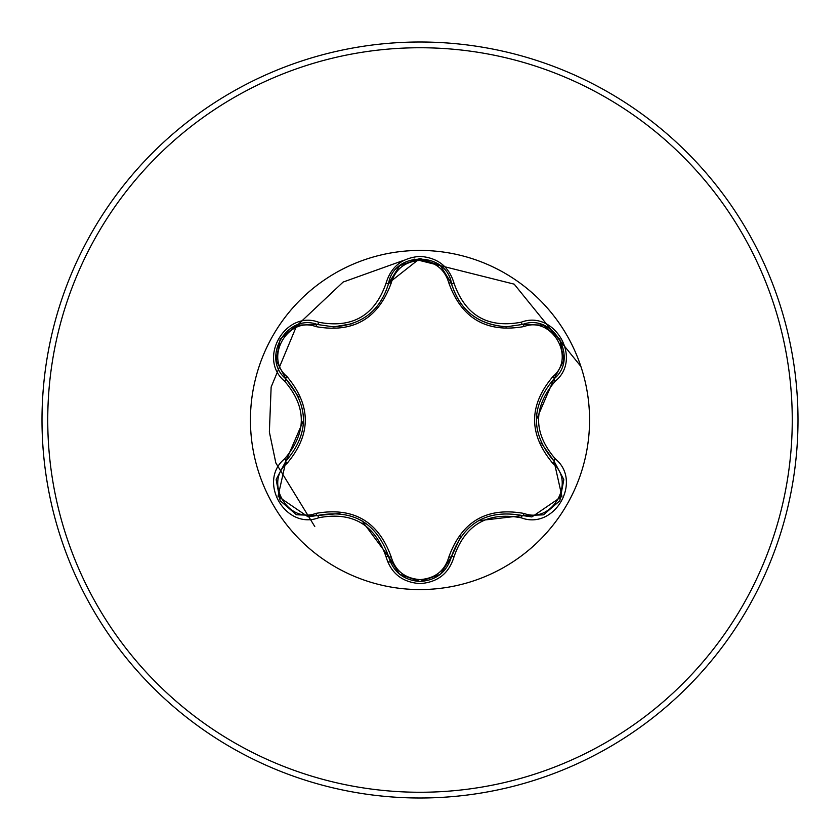 <?xml version="1.0" encoding="UTF-8"?>
<svg xmlns="http://www.w3.org/2000/svg" width="840" height="840" viewBox="0 0 840 840"><rect width="100%" height="100%" fill="white"/><g stroke="black" fill="none" stroke-linecap="round" stroke-linejoin="round"><path stroke-width="1.26" d="M315.819 326.592C288.046 315.924 263.875 357.851 286.955 376.519C311.399 405.594 311.399 434.574 286.955 463.481C263.855 482.223 288.12 524.097 315.819 513.408C353.262 506.741 378.389 521.252 391.199 556.93C395.315 570.864 404.911 578.424 420 579.6C435.11 578.456 444.738 570.906 448.865 556.952C461.822 521.262 486.927 506.762 524.17 513.481C551.953 524.107 576.082 482.171 552.982 463.522C528.486 434.427 528.486 405.405 552.982 376.478C576.103 357.767 551.891 315.861 524.17 326.519C486.78 333.155 461.675 318.654 448.865 283.048C444.728 269.094 435.11 261.545 420 260.4C404.911 261.576 395.304 269.136 391.199 283.07C378.242 318.832 353.115 333.344 315.819 326.592A2.867 0.903 106.7 0 1 317.373 324.502L333.606 326.875L317.373 324.502C286.87 312.889 260.61 358.218 285.925 378.913C309.278 406.287 309.278 433.671 285.925 461.087L278.04 496.367L308.102 516.863L317.373 515.498C352.81 508.925 376.551 522.638 388.605 556.626C393.162 571.998 403.641 580.283 420.031 581.49C436.411 580.293 446.891 572.019 451.458 556.658C463.481 522.743 487.2 509.05 522.617 515.571L531.867 516.926L561.928 496.419L554.022 461.129C530.607 433.724 530.607 406.308 554.022 378.872C579.327 358.26 553.203 312.858 522.617 324.429L506.447 326.792C478.002 324.839 459.669 310.359 451.458 283.343C459.438 310.139 477.771 324.618 506.447 326.792L522.617 324.429A2.867 0.662 -106.6 0 1 521.262 322.193C554.526 309.572 582.834 358.774 555.272 381.171C533.033 407.075 533.033 432.957 555.272 458.829C582.855 481.288 554.463 530.45 521.262 517.808C487.757 511.529 465.36 524.454 454.072 556.605C449.117 573.332 437.766 582.341 420 583.611C402.255 582.299 390.915 573.29 385.991 556.563C374.682 524.349 352.264 511.413 318.738 517.734C285.495 530.397 257.124 481.226 284.666 458.798C306.852 432.915 306.852 407.054 284.666 381.203C257.103 358.712 285.558 309.593 318.738 322.266C352.286 328.577 374.703 315.63 385.991 283.437C390.915 266.711 402.255 257.691 420 256.389C437.766 257.659 449.127 266.668 454.072 283.395C465.392 315.556 487.788 328.493 521.262 322.193M420 589.565A169.565 169.565 0 0 1 250.435 420A169.565 169.565 0 0 1 420 250.435A169.565 169.565 0 0 1 589.565 420A169.565 169.565 0 0 1 420 589.565M420 798A378 378 0 0 0 798 420A378 378 0 0 0 420 42A378 378 0 0 0 42 420A378 378 0 0 0 420 798A378 378 0 0 1 42 420A378 378 0 0 1 420 42M580.871 366.408L514.185 284.151L414.078 259.077M404.313 260.137L343.119 282.062L296.615 325.878L271.142 387.03L269.367 432.012L275.856 463.008L314.78 526.543M390.411 562.065A125.234 125.234 0 0 1 387.639 561.76M448.865 283.048A2.867 0.892 166.6 0 1 451.458 283.343C446.229 251.118 393.844 251.108 388.605 283.374C380.457 310.401 362.124 324.901 333.606 326.875L352.181 323.736M388.679 283.07L419.864 258.51M552.982 376.478A2.867 0.903 -133.3 0 1 554.022 378.872L536.267 419.947M541.013 442.659L554.022 461.129A2.867 0.662 -46.7 0 1 555.272 458.829M521.262 517.808A2.867 0.662 -73.4 0 1 522.617 515.571L478.233 520.758M460.992 536.141L451.458 556.658A2.867 0.892 13.4 0 1 448.865 556.952M420.031 581.49L399.745 574.319M385.991 556.563A2.867 0.662 -13.3 0 1 388.605 556.626L361.914 520.716M339.917 513.471L317.373 515.498A2.867 0.903 73.3 0 1 315.819 513.408M284.666 458.798A2.867 0.662 46.6 0 1 285.925 461.087L303.629 420.053M298.904 397.373L285.925 378.913A2.867 0.892 133.4 0 1 286.955 376.519M552.982 463.522A2.867 0.903 133.3 0 0 554.022 461.129L563.735 479.419M543.207 514.868L522.617 515.571A2.867 0.892 106.6 0 0 524.17 513.481M524.17 326.519A2.867 0.892 73.4 0 0 522.617 324.429L543.323 325.175M399.494 574.119L388.605 556.626A2.867 0.903 166.7 0 0 391.199 556.93M391.199 283.07A2.867 0.903 13.3 0 0 388.605 283.374A2.867 0.662 -166.7 0 1 385.991 283.437M276.244 479.273L285.925 461.087A2.867 0.892 -133.4 0 0 286.955 463.481M563.724 360.696L554.022 378.872A2.867 0.662 46.7 0 0 555.272 381.171M454.072 556.605A2.867 0.662 -166.6 0 0 451.458 556.658L440.454 574.214M440.548 265.86L451.458 283.343A2.867 0.662 -13.4 0 0 454.072 283.395M318.738 517.734A2.867 0.662 -106.7 0 0 317.373 515.498L296.667 514.773M296.782 325.185L317.373 324.502A2.867 0.662 -73.3 0 0 318.738 322.266M284.666 381.203A2.867 0.662 -46.6 0 0 285.925 378.913L276.224 360.612M420 792.256A372.256 372.256 0 0 0 792.256 420A372.256 372.256 0 0 0 420 47.743A372.256 372.256 0 0 0 47.743 420A372.256 372.256 0 0 0 420 792.256M563.798 479.777L559.828 500.777L543.638 514.7M543.659 325.311L559.85 339.255L563.787 360.245M440.171 574.445L420 581.49L399.851 574.403M451.458 283.343L452.214 286.188M399.872 265.577L420.042 258.51L440.192 265.577M388.605 283.374L399.588 265.808M296.331 514.647L280.13 500.714L276.171 479.724M276.161 360.255L280.151 339.255L296.352 325.353"/></g></svg>
